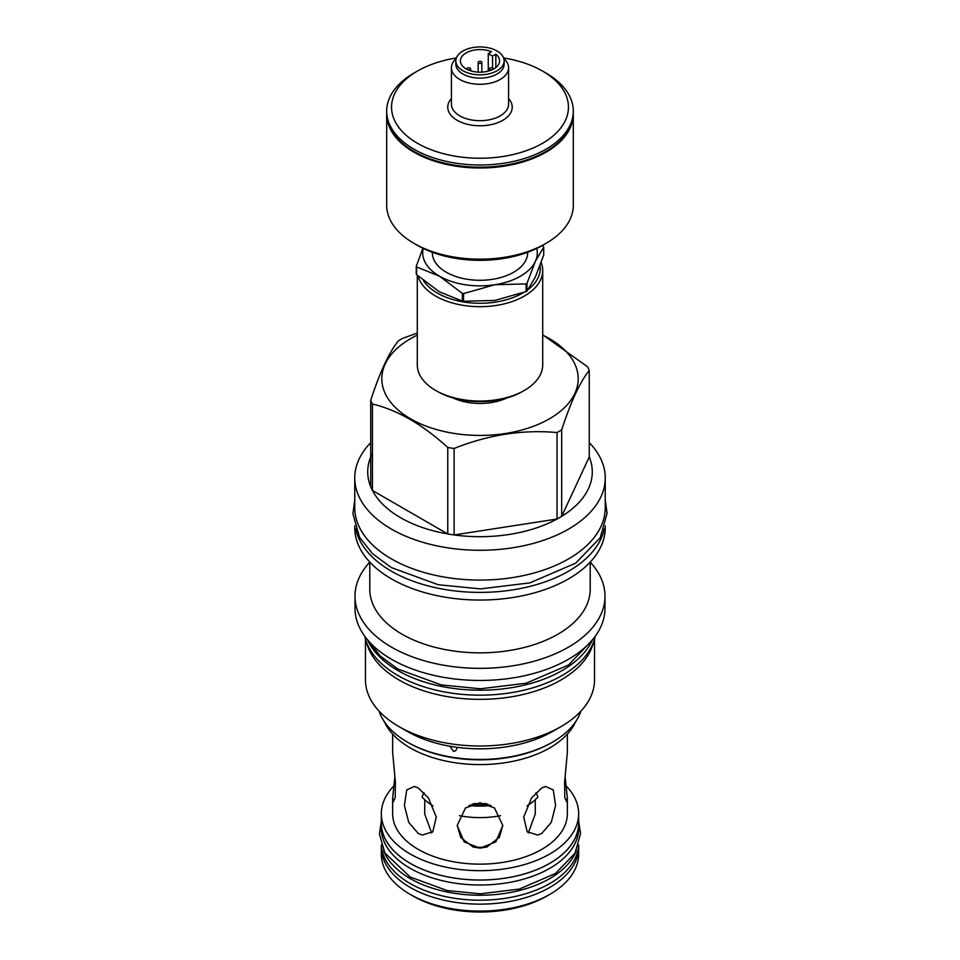 <?xml version="1.0" encoding="UTF-8"?>
<svg xmlns="http://www.w3.org/2000/svg" width="960" height="960" viewBox="0 0 960 960"><rect width="100%" height="100%" fill="white"/><g stroke="black" fill="none" stroke-linecap="round" stroke-linejoin="round"><path stroke-width="1.44" d="M578.676 844.956A98.724 57 180 0 1 516.384 896.196A98.724 57 180 0 1 410.184 883.512A98.724 57 0 0 1 381.324 844.956M576.276 850.836A98.724 57 180 0 1 507.396 893.004A98.724 57 180 0 1 410.184 878.544A98.724 57 0 0 1 383.712 850.836M578.724 828.012A98.724 57 180 0 1 517.776 880.668A98.724 57 180 0 1 410.184 868.32A98.724 57 0 0 1 381.276 828.012L381.276 823.044A98.724 57 0 0 0 410.184 863.352A98.724 57 180 0 0 517.776 875.7A98.724 57 180 0 0 578.724 823.044L578.724 828.012M578.652 821.04A98.724 57 180 0 1 578.724 823.044M381.336 821.04A98.724 57 0 0 0 381.276 823.044M578.652 813.708L578.652 823.044A98.664 56.964 180 0 1 517.752 875.676A98.664 56.964 180 0 1 410.232 863.328A98.664 56.964 180 0 1 381.336 823.044L381.336 813.708A98.664 56.964 0 0 0 410.232 853.992A98.664 56.964 0 0 0 517.752 866.34A98.664 56.964 0 0 0 578.652 813.708A98.664 56.964 0 0 0 566.28 786.084M393.708 786.084A98.664 56.964 0 0 0 381.336 813.708M392.652 734.112L392.652 752.328L395.388 782.112L395.22 797.496L393.396 801.768L392.652 797.808L392.652 813.708A87.348 50.424 0 0 0 446.568 860.304A87.348 50.424 0 0 0 541.764 849.372A87.348 50.424 180 0 0 567.348 813.708L567.348 797.808L566.592 801.768L564.78 797.496L564.612 782.124L567.348 752.328L567.348 734.112M541.764 833.46L537.792 835.056L527.196 831.816L523.716 817.056L531.624 797.868L541.764 787.992L545.484 786.456L553.26 789.876L555.612 805.452L551.232 822.396L541.764 833.46M392.652 797.808L394.908 776.364M418.236 787.992L428.364 797.856L436.284 817.056L432.792 831.828L422.196 835.056L418.236 833.46L408.756 822.396L404.388 805.452L406.728 789.876L414.504 786.456L418.236 787.992M480 802.764L494.496 807.936L502.812 825.48L495.792 841.884L480 848.232L464.196 841.884L457.188 825.48L465.492 807.948L480 802.764M526.992 805.932A64.68 37.344 0 0 0 537.936 796.872L536.04 792.552M528.324 832.908L535.284 813.96L535.26 799.68M565.08 776.364L567.348 797.808M575.472 721.98A98.664 56.964 180 0 1 549.756 747.9A98.664 56.964 0 0 1 454.128 762.588A98.664 56.964 0 0 1 384.516 721.98M379.092 711.156A102.672 59.28 0 0 0 407.388 742.092L408.516 742.74A101.1 58.368 0 0 0 551.484 742.74L552.6 742.092A102.672 59.28 0 0 0 580.896 711.156M407.388 742.092A102.672 59.28 0 0 0 552.6 742.092L551.484 742.74M552.6 731.46L560.988 726.624L552.6 731.46A102.672 59.28 0 0 1 457.08 747.324L456.996 748.2M594.528 638.976L594.528 679.86A114.54 66.132 180 0 1 560.988 726.624A114.54 66.132 0 0 1 399 726.624A114.54 66.132 0 0 1 365.46 679.86L365.46 638.976M399 726.624L407.388 731.46A102.672 59.28 0 0 0 449.796 746.208L449.724 746.064M449.796 746.208L457.08 747.324C456.528 750.252 455.304 751.536 453.42 751.164L449.796 746.208M366.528 642.228A114.54 66.132 0 0 0 443.484 695.904A114.54 66.132 0 0 0 560.988 679.992A114.54 66.132 180 0 0 593.472 642.228M595.188 636.312A116.064 67.008 180 0 1 517.8 691.512A116.064 67.008 180 0 1 397.932 675.54A116.064 67.008 0 0 1 364.8 636.312M592.404 639.852A116.064 67.008 180 0 1 510.624 687.828A116.064 67.008 180 0 1 397.932 670.572A116.064 67.008 0 0 1 367.584 639.852M354.996 596.172L354.996 608.292A125.004 72.168 0 0 0 432.156 674.964A125.004 72.168 0 0 0 568.38 659.328A125.004 72.168 0 0 0 604.992 608.292L604.992 596.172A125.004 72.168 180 0 1 568.38 647.208A125.004 72.168 0 0 1 432.156 662.844A125.004 72.168 0 0 1 354.996 596.172A125.004 72.168 0 0 1 369.78 562.128M590.22 562.128A125.004 72.168 180 0 1 604.992 596.172M590.22 562.08L590.22 589.212A110.22 63.636 180 0 1 557.928 634.2A110.22 63.636 0 0 1 437.82 648A110.22 63.636 0 0 1 369.78 589.212L369.78 562.08M354.756 525.876L354.756 527.736A125.244 72.312 0 0 0 432.072 594.54A125.244 72.312 0 0 0 568.56 578.868A125.244 72.312 180 0 0 605.244 527.736L605.244 525.876M604.344 528.696A125.244 72.312 180 0 1 568.56 571.212A125.244 72.312 0 0 1 439.056 588.42A125.244 72.312 0 0 1 355.644 528.696M605.244 477.972L605.244 507.768A125.244 72.312 180 0 1 527.928 574.572A125.244 72.312 180 0 1 391.44 558.9A125.244 72.312 0 0 1 354.756 507.768L354.756 477.972A125.244 72.312 0 0 0 432.072 544.776A125.244 72.312 0 0 0 568.56 529.104A125.244 72.312 180 0 0 605.244 477.972A125.244 72.312 180 0 0 589.26 442.632M370.728 442.632A125.244 72.312 0 0 0 354.756 477.972M561.684 429.876L561.684 516.348L589.26 456.924A112.284 64.824 0 0 1 561.684 516.348A112.284 64.824 180 0 1 559.392 517.704A112.284 64.824 0 0 1 557.04 519.024L557.04 432.552A112.284 64.824 0 0 0 559.392 431.232A112.284 64.824 0 0 0 561.684 429.876C570.876 401.64 580.068 381.84 589.26 370.452A112.284 64.824 0 0 0 587.556 366.792L542.712 334.8M589.26 456.924L589.26 370.452M417.288 333.072L402.96 338.232A112.284 64.824 0 0 0 400.596 339.552A112.284 64.824 0 0 0 398.304 340.908C389.112 352.296 379.92 372.108 370.728 400.332A112.284 64.824 0 0 0 372.432 403.992C397.548 410.076 422.664 424.572 447.768 447.492A112.284 64.824 0 0 0 454.116 448.476C488.424 434.748 522.732 429.444 557.04 432.552M417.288 335.124A98.172 56.676 0 0 0 410.58 338.664A98.172 56.676 0 0 0 410.58 418.824A98.172 56.676 0 0 0 549.42 418.824A98.172 56.676 0 0 0 542.712 335.124M372.432 453.264A112.284 64.824 0 0 0 370.728 486.804L370.728 400.332M370.728 486.804A112.284 64.824 0 0 0 372.432 490.464A112.284 64.824 0 0 0 447.768 533.964A112.284 64.824 0 0 0 454.116 534.948A112.284 64.824 0 0 0 557.04 519.024L454.116 534.948L454.116 448.476M447.768 447.492L447.768 533.964L372.432 490.464L372.432 403.992M453.036 397.944A42.828 24.72 0 0 0 506.964 397.944M437.352 391.416A60.276 34.8 0 0 0 437.376 391.428L437.376 391.428A60.276 34.8 0 0 0 522.624 391.428L524.34 390.432A62.712 36.204 0 0 0 542.712 364.836L542.712 270.468A62.712 36.204 0 0 0 541.164 262.488M417.288 275.268L417.288 364.836A62.712 36.204 0 0 0 435.648 390.432L437.376 391.428L435.648 390.432A62.712 36.204 0 0 0 524.34 390.432M417.996 275.904A62.712 36.204 0 0 0 435.648 296.076A62.712 36.204 0 0 0 504 303.924A62.712 36.204 0 0 0 542.712 270.468M423.504 280.632A60.276 34.8 0 0 0 437.376 293.088A60.276 34.8 0 0 0 523.416 292.62M528.348 289.272A60.276 34.8 0 0 0 540.06 265.548M542.22 245.568L543.408 246.624A65.82 37.992 180 0 1 543.72 247.308L543.72 254.976L535.344 277.044L526.968 291.084A65.82 37.992 0 0 1 526.104 291.588L494.832 300.432L463.548 301.26A65.82 37.992 180 0 1 462.372 301.08L439.476 291.876L416.58 274.644A65.82 37.992 180 0 1 416.268 273.96L416.268 266.292L422.868 248.256M543.72 247.308L535.344 261.348L526.968 283.416A65.82 37.992 180 0 1 526.104 283.92L494.832 284.736L463.548 293.592L463.548 301.26M526.104 283.92L526.104 291.588M463.548 293.592A65.82 37.992 180 0 1 462.372 293.412L439.476 276.18L416.58 266.976L416.58 274.644M462.372 293.412L462.372 301.08M526.968 283.416L526.968 291.084M423.204 248.424A57.3 33.084 180 0 0 439.476 276.18A57.3 33.084 180 0 0 494.832 284.736A57.3 33.084 0 0 0 535.344 261.348A57.3 33.084 180 0 0 536.796 248.424M527.628 252.312L527.628 252.792A47.628 27.492 180 0 1 513.672 272.232A47.628 27.492 180 0 1 461.772 278.196A47.628 27.492 180 0 1 432.372 252.792L432.372 252.312M416.58 266.976A65.82 37.992 180 0 1 416.268 266.292M417.42 245.364A88.44 51.06 0 0 0 417.456 245.388A88.44 51.06 0 0 0 542.532 245.388L545.976 243.396A93.312 53.868 0 0 0 573.3 205.308L573.3 114.12A93.312 53.868 180 0 1 515.7 163.896A93.312 53.868 180 0 1 414.012 152.22A93.312 53.868 180 0 1 386.688 114.12A93.312 53.868 180 0 1 386.688 113.724M417.456 245.388L414.012 243.396L417.456 245.388M386.688 114.12L386.688 205.308A93.312 53.868 0 0 0 414.012 243.396A93.312 53.868 0 0 0 545.976 243.396M503.604 57.96A88.44 51.06 180 0 1 542.532 71.064L545.976 73.044A93.312 53.868 180 0 1 573.3 111.144L573.3 113.328A93.312 53.868 180 0 1 515.7 163.092A93.312 53.868 180 0 1 414.012 151.416A93.312 53.868 180 0 1 386.688 113.328L386.688 111.144A93.312 53.868 180 0 1 414.012 73.044L417.456 71.064A88.44 51.06 180 0 1 456.384 57.96M573.3 111.144A93.312 53.868 180 0 1 515.7 160.908A93.312 53.868 180 0 1 414.012 149.232A93.312 53.868 180 0 1 386.688 111.144M542.532 71.064L542.532 71.064A88.44 51.06 180 0 1 542.532 143.28A88.44 51.06 180 0 1 417.456 143.28A88.44 51.06 180 0 1 417.456 71.064M545.976 73.044L542.568 71.088M503.844 58.68A28.584 16.5 180 0 1 508.584 67.788A28.584 16.5 180 0 1 500.208 79.452A28.584 16.5 180 0 1 459.78 79.452A28.584 16.5 180 0 1 451.404 67.788A28.584 16.5 180 0 1 456.156 58.68M455.844 60.876L455.844 64.164A24.144 13.944 0 0 0 462.924 74.016A24.144 13.944 180 0 0 489.24 77.04A24.144 13.944 180 0 0 504.144 64.164L504.144 60.876A24.144 13.944 180 0 1 489.24 73.764A24.144 13.944 180 0 1 462.924 70.74A24.144 13.944 180 0 1 455.844 60.876A24.144 13.944 180 0 1 470.76 48A24.144 13.944 180 0 1 497.076 51.024A24.144 13.944 180 0 1 504.144 60.876M495.828 54.228A19.584 11.304 180 0 1 499.584 60.876A19.584 11.304 180 0 1 487.488 71.328A19.584 11.304 180 0 1 466.152 68.88A19.584 11.304 180 0 1 460.404 60.876A19.584 11.304 180 0 1 471.12 50.808A19.584 11.304 180 0 1 491.532 51.744L488.256 53.628L492.552 56.112L495.828 54.228L495.828 67.536M481.284 63.12A1.824 1.056 0 0 0 481.824 62.376A1.824 1.056 0 0 0 480.696 61.392A1.824 1.056 0 0 0 478.704 61.62A1.824 1.056 0 0 0 478.176 62.376A1.824 1.056 0 0 0 479.292 63.348A1.824 1.056 0 0 0 481.284 63.12M489.888 68.088A1.824 1.056 180 0 1 491.88 67.848A1.824 1.056 180 0 1 493.008 68.832A1.824 1.056 180 0 1 492.468 69.576A1.824 1.056 180 0 1 490.476 69.804A1.824 1.056 180 0 1 489.36 68.832A1.824 1.056 180 0 1 489.888 68.088M470.1 69.576A1.824 1.056 180 0 1 468.12 69.804A1.824 1.056 180 0 1 466.992 68.832A1.824 1.056 180 0 1 467.52 68.088A1.824 1.056 180 0 1 469.512 67.848A1.824 1.056 180 0 1 470.64 68.832A1.824 1.056 180 0 1 470.1 69.576M488.256 53.628L488.256 71.136M492.552 56.112L492.552 68.136M423.948 792.552L422.052 796.872A64.68 37.344 180 0 0 433.008 805.932M424.74 799.68L424.716 814.044L431.664 832.908M457.188 825.396L460.74 837.528L473.16 847.044L480 848.076L486.828 847.044L499.416 837.264L502.812 825.42M485.952 803.556A64.68 37.344 180 0 1 474.036 803.556M500.568 815.676A64.68 37.344 180 0 1 459.42 815.676M490.956 805.548A64.68 37.344 180 0 1 469.044 805.548M486.828 847.044A60.528 34.944 180 0 1 473.16 847.044M381.372 845.7A98.664 56.964 0 0 0 381.336 847.188A98.664 56.964 0 0 0 410.232 887.46A98.664 56.964 0 0 0 517.752 899.808A98.664 56.964 0 0 0 578.652 847.188A98.664 56.964 0 0 0 578.628 845.7M381.336 847.188L381.336 854.136A98.664 56.964 0 0 0 410.232 894.408A98.664 56.964 0 0 0 549.756 894.408A98.664 56.964 0 0 0 578.652 854.136L578.652 847.188M412.86 895.932A94.896 54.78 0 0 0 412.896 895.956L410.232 894.408A98.664 56.964 0 0 0 410.232 894.42L412.896 895.956A94.896 54.78 0 0 0 547.092 895.956L549.756 894.408M451.404 98.568A32.244 18.612 0 0 0 460.932 122.172A32.244 18.612 0 0 0 502.788 120.324A32.244 18.612 0 0 0 508.584 98.568M451.404 67.788L451.404 104.184A28.584 16.5 0 0 0 469.056 119.436A28.584 16.5 0 0 0 500.208 115.86A28.584 16.5 0 0 0 508.584 104.184L508.584 67.788M469.848 805.128A63.828 36.852 0 0 0 490.14 805.128M472.188 804.132A62.976 36.36 0 0 0 487.8 804.132M481.824 72.144L481.824 62.376M478.176 72.144L478.176 62.376M489.36 68.832L489.36 70.812M470.64 68.832L470.64 70.812M592.032 640.296L568.632 664.944L526.212 683.208L480.396 688.788L441.312 684.924L397.956 669.072L380.424 656.208L367.956 640.296M605.244 499.896L607.056 513.336L600.24 537.708L575.64 563.184L529.896 582.876L480.432 588.9L438.24 584.736L391.464 567.636L372.588 553.776L359.544 537.336L352.944 513.84L354.756 499.896M578.676 821.304L580.536 833.496L575.04 853.176L555.42 873.516L519.276 889.08L480.336 893.82L447.132 890.544L410.208 877.056L384.792 852.876L379.452 833.904L381.324 821.304"/></g></svg>
